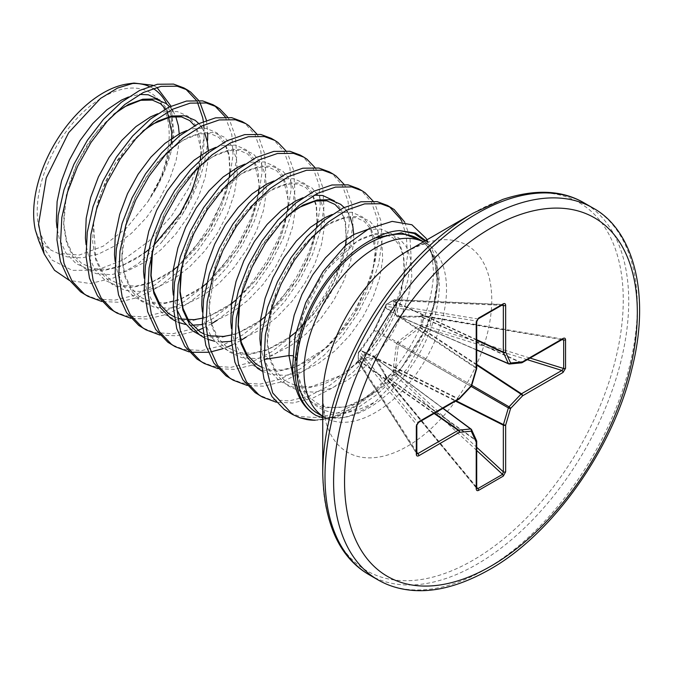 <?xml version="1.0" encoding="UTF-8"?>
<svg xmlns="http://www.w3.org/2000/svg" width="673" height="673" viewBox="0 0 673 673"><rect width="100%" height="100%" fill="white"/><g stroke="black" fill="none" stroke-linecap="round" stroke-linejoin="round"><path stroke-width="0.5" stroke-dasharray="3.37 2.52" d="M478.209 318.859A1.716 0.993 60 0 1 477.813 318.935L386.925 304.036L394.227 299.822A1.716 1.211 -87.4 0 1 394.252 299.805A1.716 1.211 -87.4 0 1 394.773 299.67A1.716 1.211 -87.4 0 1 395.791 300.621L395.278 302.202L398.45 316.016L419.809 316.369L422.047 315.78A1.716 0.614 -80.5 0 1 422.434 315.544A1.716 0.614 -80.5 0 1 422.804 316.293L422.804 324.756A1.716 0.454 -72.7 0 1 422.047 327.002A1.716 0.723 72.6 0 1 421.29 324.857L421.29 316.335L418.598 317.084L397.81 316.958L396.481 316.184L393.133 302.387L393.562 300.326L386.176 304.583L373.641 330.906L358.448 352.618L358.448 361.14L360.021 359.744L373.641 355.739L374.97 356.505L385.478 374.44L386.176 377.158L393.562 372.892L393.133 370.024L396.481 344.096L397.81 341.783L418.598 325.925L421.29 324.857A1.716 0.967 -2.4 0 1 422.804 324.756A1.716 0.454 -72.7 0 1 422.804 324.781L530.072 358.07M562.998 339.116L422.047 315.78A1.716 0.681 -109.6 0 0 421.576 315.62A1.716 0.681 -109.6 0 0 421.29 316.335A1.716 1.01 2.5 0 1 422.804 316.318A1.716 0.614 -80.5 0 1 422.804 316.318L561.972 339.655M359.332 351.769A1.716 1.237 46.1 0 1 359.626 351.07A1.716 1.237 46.1 0 1 360.703 350.852L375.13 329.476L386.075 306.232A1.716 1.371 -80.7 0 1 386.925 304.036A1.716 1.035 -121 0 0 386.504 304.129A1.716 1.035 -121 0 0 386.176 304.583A1.716 1.237 -166.1 0 0 385.722 305.189L385.427 306.383A1.716 1.237 -166.1 0 1 385.881 305.778M502.95 304.575A1.716 0.993 60 0 1 502.554 304.659L394.227 299.822A1.716 0.942 -119 0 0 393.865 299.88A1.716 1.716 0 0 1 394.773 299.67L503.076 304.499L477.813 318.935L476.316 321.029L386.075 306.232A1.716 1.237 -166.1 0 1 385.722 305.189A1.716 1.716 0 0 1 386.504 304.129L393.865 299.88A1.716 0.942 -119 0 0 393.562 300.326A1.716 1.186 16 0 1 395.791 300.621L501.621 305.349M322.737 417.756L343.146 417.605A100.782 58.189 120 0 0 368.03 408.418A100.782 58.189 120 0 0 431.166 327.86A100.782 58.189 120 0 0 426.606 245.452L429.668 249.641L435.911 264.497L438.14 282.879L430.215 325.724L407.729 368.282L376.03 401.184C364.909 409.722 353.948 415.199 343.146 417.605A100.782 58.189 120 0 1 317.648 413.407M472.993 213.232L473.001 213.223A212.5 122.688 120 0 1 623.257 299.981A212.5 122.688 120 0 1 473.001 560.239A212.5 122.688 120 0 1 322.737 473.489M170.984 106.132L173.971 133.262L171.035 151.778A98.359 56.784 120 0 0 172.751 133.077A98.359 56.784 120 0 0 166.845 104.105M153.049 88.449A98.359 56.784 120 0 0 149.179 86.43M131.05 83.561A98.359 56.784 120 0 0 128.013 83.881M152.964 85.269L156.851 87.305M171.035 151.778C167.611 164.961 162.277 177.857 155.034 190.459L148.035 201.454L126.953 227.541L103.221 246.183L79.279 255.042L58.063 253.368L51.367 250.306C44.124 246.091 38.79 239.361 35.366 230.107M155.034 190.459A93.311 53.874 120 0 0 169.184 135.138A93.311 53.874 120 0 0 103.196 97.038A93.311 53.874 120 0 0 37.217 211.33A93.311 53.874 120 0 0 51.367 250.306M387.505 205.467L389.288 206.577M401.924 221.644L406.299 235.34L407.527 255.664L404.061 278.698L396.044 303.06L383.862 327.305L368.165 349.985L349.809 369.746L329.778 385.393L309.185 395.993L289.163 400.881L270.798 399.745L258.726 394.933M404.776 222.199L409.933 237.443L411.169 257.759L407.703 280.792L399.678 305.155L387.497 329.408L371.799 352.088L353.443 371.841L333.413 387.497L312.819 398.096L292.797 402.984L276.309 402.261M183.948 87.944L185.731 89.046M196.247 100.218L197.45 102.33M203.347 121.493L203.751 125.001M203.969 128.013L204.054 136.114L200.949 156.952A113.779 65.693 -60 0 1 199.065 166.702M198.594 100.336L199.881 102.313M206.451 120.316L207.721 133.279M213.021 104.727L214.805 105.838M225.329 117.001L231.823 134.608L233.051 154.925L229.586 177.958L221.56 202.321L209.379 226.574L193.689 249.254L175.325 269.007L155.295 284.662L134.709 295.262L114.679 300.15L96.323 299.005L84.251 294.202M227.676 117.127L229.67 120.316L235.457 136.703L236.686 157.028L233.22 180.061L225.194 204.424L213.013 228.669L197.324 251.349L178.959 271.11L158.937 286.757L138.344 297.357L118.313 302.244L101.833 301.521M242.103 121.519L245.174 123.529L255.117 135.004L260.905 151.391L262.134 171.716L258.668 194.749L250.642 219.112L238.461 243.357L222.763 266.037L204.407 285.798L184.377 301.454L163.783 312.045L143.761 316.941L125.397 315.797L113.333 310.985M256.758 133.919L258.752 137.099L264.539 153.494L265.768 173.811L262.302 196.844L254.276 221.215L242.095 245.46L226.397 268.14L208.041 287.901L188.011 303.548L167.426 314.148L147.395 319.036L130.907 318.312M271.185 138.31L274.248 140.321L284.191 151.795L289.979 168.183L291.207 188.507L287.741 211.541L279.724 235.903L267.543 260.148L251.845 282.828L233.489 302.589L213.459 318.245L192.865 328.836L172.843 333.724L154.479 332.588L142.407 327.776M285.84 150.71L287.834 153.89L293.613 170.286L294.841 190.602L291.384 213.635L283.358 237.998L271.177 262.251L255.479 284.931L237.123 304.684L217.11 320.331M300.267 155.101L303.33 157.112L313.273 168.578L319.061 184.974L320.289 205.299L316.823 228.324L308.798 252.695L296.616 276.94L280.927 299.62L262.563 319.381L242.541 335.028L221.947 345.628L201.917 350.515L183.561 349.38L171.489 344.568M314.914 167.493L316.907 170.681L322.695 187.069L323.923 207.393L320.457 230.427L312.432 254.789L300.259 279.034L284.561 301.714L266.197 321.475L246.192 337.114M329.349 171.884L332.412 173.895L342.355 185.369L348.143 201.765L349.371 222.082L345.905 245.115L337.88 269.478L325.698 293.731L310.009 316.411L291.645 336.164L271.623 351.819L251.029 362.419L230.999 367.307L212.643 366.162L200.571 361.359M343.996 184.284L345.989 187.473L351.777 203.86L353.005 224.185L349.539 247.21L341.514 271.581L329.333 295.826L313.643 318.506L295.279 338.267L275.257 353.914L254.663 364.514L234.633 369.401L218.153 368.678M358.423 188.676L361.494 190.686L371.437 202.161L377.225 218.548L378.453 238.873L374.987 261.906L366.962 286.269L354.78 310.514L339.083 333.194L320.727 352.955L300.696 368.611L280.111 379.202L260.081 384.098L241.716 382.954L229.653 378.142M373.078 201.076L375.071 204.256L380.859 220.651L382.087 240.968L378.621 264.001L370.596 288.372L358.415 312.617L342.717 335.297L324.361 355.058L304.331 370.705L283.745 381.305L263.715 386.193L247.235 385.469M207.604 140.236C206.131 164.54 197.492 189.66 181.676 215.596A114.233 65.954 120 0 0 204.07 138.201A114.233 65.954 120 0 0 204.054 136.114M211.667 323.663L202.674 328.331M197.786 330.435L176.477 335.827L159.989 335.104M240.749 340.454L231.756 345.123M226.86 347.226L223.108 348.631M210.893 351.87L208.226 352.299M191.267 352.282L189.071 351.895M314.527 420.23L335.617 417.344L356.942 408.376L377.915 393.856L397.297 374.718L426.758 327.844L435.061 303.153L438.342 279.875L436.811 261.747L431.25 247.05L426.96 239.807M314.476 420.23A113.947 65.794 120 0 0 390.735 374.011C417.529 341.177 431.822 307.477 433.614 272.918L431.931 253.738L426.059 238.301M292.536 367.778L296.448 358.776L292.503 355.672M422.291 241.085L426.606 245.452A100.782 58.189 120 0 0 418.421 238.856M390.735 374.011L372.455 392.166L358.86 402.185L338.267 412.785L318.245 417.672L299.88 416.537L287.808 411.725M38.681 240.513L52.225 260.199L72.255 270.361L96.668 270.167L122.991 260.064L148.716 241.245L171.522 216.008L189.349 187.01L200.949 156.952M187.094 201.328A113.779 65.693 -60 0 1 161.04 242.928L138.074 263.85L113.787 277.84L90.224 283.56L69.327 280.397M161.04 242.928L181.676 215.596M527.279 359.685L422.047 327.002L419.809 327.692L399.106 343.314L398.45 344.45L395.278 370.192L395.791 372.472A1.716 0.454 -47.3 0 1 394.227 374.255L386.925 378.47A1.716 0.614 -39.5 0 1 386.066 378.537A1.716 0.614 -39.5 0 1 386.075 378.083L385.469 375.854L374.482 357.531L360.93 361.687L359.819 362.932A1.716 1.211 -32.6 0 1 358.482 362.52A1.716 1.211 -32.6 0 1 358.347 361.973L358.347 353.535A1.716 1.371 -39.3 0 1 359.819 351.701L360.703 350.852L458.195 399.106L417.756 422.459L416.696 424.806L416.823 453.896L358.482 362.52A1.716 1.716 0 0 1 358.213 361.628A1.716 0.942 -1 0 0 358.347 361.973L416.696 453.366M385.881 375.559A1.716 0.681 -10.4 0 0 385.41 376.165A1.716 0.681 -10.4 0 0 385.78 376.493L476.316 440.773L476.316 487.479L476.762 488.48M375.13 357.91L471.268 429.349L476.223 440.293L385.469 375.854A1.716 1.018 -30.9 0 1 385.217 375.618L374.836 357.599A1.716 1.161 -28 0 0 375.13 357.91M459.179 398.896A1.716 0.538 43.4 0 1 458.658 398.736A1.716 1.085 -63.7 0 1 458.195 399.106A1.716 0.993 -120 0 0 458.944 399.139M471.689 385.52A1.716 0.538 16.6 0 0 471.268 384.981A1.716 1.119 -60 0 1 470.612 386.109L458.658 398.736L360.93 350.364A1.716 0.774 32.5 0 0 360.055 350.524L373.692 330.636A1.716 0.665 38 0 1 374.482 330.603L470.612 386.109A1.716 0.538 43.4 0 0 471.293 386.209M562.653 339.259A1.716 0.993 60 0 1 561.905 339.234L521.457 362.579A1.716 1.052 -65.4 0 1 520.995 362.747L509.04 363.925L399.106 316.394A1.716 1.161 -92 0 0 398.685 316.293L398.685 316.293A1.716 1.161 -92 0 0 397.81 316.958M373.641 330.906A1.716 0.665 38 0 1 373.692 330.636L374.76 328.786A1.716 0.665 -158 0 1 374.97 328.601M476.619 368.686A1.716 0.538 16.6 0 0 476.223 368.308L471.268 384.981L375.13 329.476A1.716 0.665 -158 0 1 374.76 328.786L385.166 307.023A1.716 0.774 -152.5 0 1 385.478 306.804M360.021 350.902A1.716 0.774 32.5 0 1 360.055 350.524L358.743 351.92A1.716 1.237 46.1 0 1 359.819 351.701L417.756 422.459A1.716 0.993 -120 0 0 418.505 422.484M385.469 307.864A1.716 0.774 -152.5 0 1 385.166 307.023L385.427 306.383A1.716 1.237 -166.1 0 0 385.78 307.426L476.316 367.727A1.716 1.085 -56.3 0 1 476.223 368.308L385.469 307.864M416.823 452.214L359.819 362.932A1.716 1.186 -136 0 1 358.448 361.14A1.716 0.942 -1 0 0 358.213 361.628L358.213 353.123A1.716 1.035 1 0 1 358.448 352.618A1.716 1.237 46.1 0 1 358.743 351.92A1.716 1.716 0 0 0 358.213 353.123A1.716 1.035 1 0 0 358.347 353.535L416.696 424.806M359.332 360.232A1.716 1.186 -136 0 0 360.703 362.015L434.135 413.458M476.711 339.714L395.446 301.849A1.716 1.186 16 0 0 393.209 301.546M360.021 359.744A1.716 1.472 -110 0 0 360.93 361.687L434.514 413.239M476.711 340.151L395.278 302.202A1.716 1.472 -10 0 0 393.133 302.387M373.641 355.739A1.716 1.396 -102.1 0 0 374.482 357.531L442.918 408.393M476.711 349.859L398.45 316.016A1.716 1.396 -17.9 0 0 396.481 316.184M374.97 356.505A1.716 1.161 -28 0 0 374.836 357.599L443.086 408.292M385.478 374.44A1.716 1.018 -30.9 0 0 385.217 375.618L385.705 377.763A1.716 0.681 -10.4 0 0 386.075 378.083L476.316 487.479A1.716 0.993 180 0 1 476.711 488.11M521.525 362.831A1.716 1.296 84.3 0 1 520.995 362.747L419.809 316.369A1.716 1.018 -89.1 0 0 419.481 316.268L419.481 316.268A1.716 1.018 -89.1 0 0 418.598 317.084M521.945 362.688A1.716 0.993 60 0 1 521.457 362.579L420.516 316.318A1.716 0.681 -109.6 0 0 420.053 316.159A1.716 0.681 -109.6 0 0 419.767 316.874M476.711 487.319L386.925 378.47A1.716 1.01 -122.5 0 1 386.176 377.158A1.716 0.681 -10.4 0 0 385.705 377.763A1.716 1.716 0 0 0 386.066 378.537L476.745 488.463M476.711 450.489L394.227 374.255A1.716 0.967 -117.6 0 1 393.562 372.892A1.716 0.723 167.4 0 1 395.791 372.472L476.711 447.267M393.209 371.328A1.716 0.723 167.4 0 1 395.446 370.907L455.512 401.116M476.711 364.396L420.516 327.482A1.716 0.723 72.6 0 1 419.767 325.337M393.133 370.024L395.278 370.192L456.101 400.78M476.711 365.077L419.809 327.692L418.598 325.925M396.481 344.096A1.716 0.429 -169.4 0 1 398.45 344.45L471.108 386.395M471.765 385.267L399.106 343.314A1.716 0.429 49.4 0 1 397.81 341.783M476.711 321.66A1.716 0.993 0 0 0 476.316 321.029L476.316 367.727A1.716 0.993 0 0 1 476.711 368.358M322.737 416.242A100.782 58.189 120 0 0 324.874 417.588A100.782 58.189 120 0 0 375.265 412.591A100.782 58.189 120 0 0 441.101 323.78A100.782 58.189 120 0 0 425.656 243.029A100.782 58.189 120 0 0 423.426 241.851M322.737 416.351L326.741 419.069C325.53 420.263 324.193 413.096 322.737 397.566A119.516 69.008 120 0 0 407.249 446.359A119.516 69.008 120 0 0 491.761 299.981A119.516 69.008 120 0 0 407.249 251.189C430.165 239.899 427.792 245.107 427.868 243.904L423.519 241.792M369.485 574.961A214.763 123.992 120 0 0 476.863 564.319A214.763 123.992 120 0 0 617.166 375.071A214.763 123.992 120 0 0 584.248 202.968M378.083 579.924A214.763 123.992 120 0 0 485.469 569.291A214.763 123.992 120 0 0 625.764 380.035A214.763 123.992 120 0 0 592.846 207.94M262.117 371.151L270.655 374.373L285.655 375.416L302 371.605L318.792 363.201L335.137 350.726L350.137 334.944L362.991 316.806L373.019 297.416L379.698 277.924L382.701 259.5L381.928 243.264L377.494 230.191L369.704 221.081L359.088 216.496L346.317 216.748L332.218 221.846L317.656 231.546L303.548 245.317L290.786 262.386L280.17 281.819L272.38 302.505L267.938 323.284L267.164 342.994L270.176 360.526L276.855 374.886L286.883 385.293L299.737 391.164L314.737 392.208L331.074 388.397L347.874 379.993L364.219 367.517L379.219 351.735L392.073 333.598L402.092 314.198L408.772 294.707L411.783 276.292L411.01 260.056L406.568 246.983L398.778 237.872L388.161 233.287L375.399 233.539L361.292 238.637L346.738 248.337L332.63 262.1L319.868 279.177L309.252 298.602L301.462 319.288L297.02 340.075L296.246 359.786C295.523 398.357 325.597 431.477 376.03 401.184M294.522 383.366L305.702 399.19L323.141 407.905L346.275 406.896L373.465 393.915L401.579 367.66L425.42 328.895L433.395 306.072L437.063 282.391L434.851 259.736L424.873 241.01M372.455 392.166A114.233 65.954 -60 0 1 295.422 415.981M239.605 301.512L243.298 285.714L251.088 265.027L261.704 245.603L274.466 228.526L288.717 214.645M344.164 207.486L346.427 210.262M347.478 211.827L350.196 217.143M353.72 234.599L353.619 242.717L350.616 261.132L343.937 280.624L333.909 300.023L321.055 318.152L306.055 333.934L289.71 346.41L272.918 354.822L256.573 358.633L241.573 357.59L228.719 351.71L218.691 341.312L212.012 326.943L209.009 309.42L209.783 289.71L214.224 268.922L222.006 248.236L232.622 228.812L245.393 211.734L259.492 197.971L274.054 188.272L288.162 183.165L300.924 182.921L311.54 187.506L319.33 196.617L323.772 209.69L324.546 225.926L321.534 244.341L314.855 263.833L304.827 283.232L291.981 301.369L276.973 317.151L260.636 329.627L243.836 338.031L231.478 341.337M221.131 342.002L214.594 341.261M207.503 339.2L203.961 337.568M181.449 267.93L185.142 252.139L192.932 231.445L203.549 212.02L216.311 194.943L230.418 181.18L244.972 171.48L259.08 166.382L271.842 166.13L282.458 170.715L290.248 179.826L294.69 192.899L295.464 209.135L292.452 227.55L285.773 247.041L275.753 266.441L262.899 284.578L247.9 300.36L231.554 312.836L214.754 321.24L202.396 324.554M192.049 325.219L185.512 324.47M178.421 322.409L174.879 320.785M152.367 251.138L156.06 235.348L163.85 214.662L174.467 195.229L187.229 178.16L201.336 164.389L215.898 154.689L229.998 149.591L242.768 149.339L253.385 153.924L261.166 163.034L265.608 176.107L266.382 192.343L263.379 210.767L256.699 230.259L246.671 249.649L233.817 267.787L218.818 283.569L202.472 296.044L185.681 304.457L169.335 308.268L154.336 307.216L141.481 301.344L131.454 290.938L124.774 276.578L121.771 259.046L122.536 239.344L126.978 218.557L134.768 197.87L145.385 178.446L158.147 161.369L172.254 147.597L186.816 137.906L200.924 132.8L213.686 132.556L224.302 137.141L232.092 146.251L236.534 159.324L237.3 175.56L234.297 193.975L227.617 213.467L217.589 232.866L204.735 250.995L189.736 266.777L173.39 279.261L156.599 287.665L140.253 291.476L125.254 290.433L112.399 284.553L102.372 274.155L95.692 259.786L92.689 242.263L93.463 222.553L97.896 201.765L105.686 181.079L116.303 161.655L129.073 144.577L143.315 130.697M198.771 123.538L201.025 126.314M202.085 127.887L204.794 133.195M208.327 150.651L208.226 158.769L205.215 177.184L198.535 196.676L188.507 216.075L175.653 234.212L160.654 249.994L144.316 262.47L127.517 270.874L111.171 274.685L96.172 273.642L83.317 267.761L73.298 257.364L66.619 242.995L63.607 225.472L64.381 205.761L68.823 184.982L76.613 164.288L87.229 144.863L99.991 127.786L114.233 113.905M169.689 106.746L171.952 109.522M173.003 111.095L175.712 116.404M179.245 133.86L179.144 141.978L176.133 160.393L169.453 179.884L159.434 199.284L146.579 217.421L131.572 233.203L115.234 245.679L98.435 254.083L82.098 257.894L67.09 256.85L58.063 253.368M367.466 229.476L380.893 229.089L391.509 233.674L399.299 242.785L403.741 255.858L404.515 272.094L401.503 290.509L394.824 310.001L384.805 329.4L371.95 347.537L356.942 363.319L340.605 375.795L323.806 384.199L307.468 388.01L292.461 386.967L279.606 381.095L269.587 370.688L262.907 356.328L260.544 345.409M332.067 214.519L339.049 212.55L351.811 212.298L362.436 216.883L370.217 226.002L374.659 239.066L375.433 255.303L372.421 273.726L365.75 293.218L355.723 312.609L342.868 330.746L327.869 346.528L311.523 359.003L294.724 367.416L278.386 371.227L263.387 370.175L250.533 364.303L240.505 353.897L233.825 339.537L231.462 328.617M302.985 197.727L314.182 195.153M334.397 200.916L341.144 209.21L345.586 222.283L346.351 238.52L343.348 256.935L336.668 276.426L326.641 295.826L313.786 313.954L298.787 329.745L282.441 342.221L265.65 350.625L249.304 354.435L234.305 353.392L221.451 347.512L211.423 337.114L204.743 322.746L202.388 311.835M273.903 180.944L280.893 178.968L293.655 178.724L304.272 183.308L312.062 192.419L316.503 205.492L317.269 221.728L314.266 240.143L307.586 259.635L297.559 279.034L284.704 297.172L269.705 312.953L253.368 325.429L236.568 333.833L220.222 337.644L205.223 336.601L199.099 334.531M176.94 309.731L173.306 295.043M244.829 164.153L251.811 162.185L264.573 161.932L275.19 166.517L282.98 175.628L287.421 188.701L288.195 204.937L285.184 223.352L278.504 242.852L268.485 262.243L255.631 280.38L240.623 296.162L224.286 308.638L207.486 317.042L191.149 320.853L176.141 319.81L163.287 313.938L153.267 303.531L146.588 289.171L144.224 278.252M215.747 147.362L222.729 145.393L235.491 145.149L246.108 149.726L253.898 158.845L258.339 171.909L259.113 188.146L256.102 206.569L249.422 226.061L239.403 245.452L226.549 263.589L211.549 279.371L195.204 291.846L178.404 300.259L162.067 304.07L147.067 303.018L134.213 297.146L124.185 286.74L117.506 272.38L115.142 261.461M186.665 130.57L193.647 128.602L206.418 128.358L217.034 132.943L224.824 142.053L229.257 155.127L230.031 171.363L227.028 189.778L220.349 209.269L210.321 228.669L197.467 246.798L182.467 262.588L166.122 275.064L149.33 283.468L132.985 287.278L117.985 286.235L105.131 280.355L95.103 269.957L88.424 255.589L86.068 244.678M157.583 113.787L164.574 111.811L177.336 111.567L187.952 116.151L195.742 125.262L200.184 138.335L200.949 154.571L197.946 172.986L191.267 192.478L181.239 211.877L168.385 230.015L153.385 245.796L137.04 258.272L120.248 266.676L103.903 270.487L88.903 269.444L76.049 263.572L66.021 253.166L59.35 238.797L56.986 227.886M128.509 96.996L139.698 94.422M159.913 100.184L166.66 108.471L171.102 121.544L171.876 137.78L168.864 156.203L162.185 175.695L150.02 198.51M476.223 440.293A1.716 1.052 -54.6 0 1 476.316 440.773A1.716 0.993 180 0 1 476.652 441.143M562.973 339.116L422.434 315.544A1.716 1.716 0 0 0 421.576 315.62L419.481 316.268L398.635 316.293L476.711 350.044M429.668 249.641C432.899 254.562 435.103 261.065 436.289 269.141C438.493 285.419 435.296 304.305 426.716 325.791C415.813 351.356 400.368 372.304 380.388 388.632L358.44 402.185C346.057 407.981 330.847 409.815 319.439 404.439C304.533 396.304 296.869 381.111 296.448 358.86M148.035 201.463L163.749 171.8L171.27 142.979M167.375 112.012L165.508 108.908M113.535 114.603L93.362 136.047L76.764 164.01L66.333 194.96L63.784 224.084L66.745 241.355L72.617 253.99L81.635 263.404L93.555 268.645L107.108 269.293L122.755 265.313L144.19 253.208M148.531 249.843L153.991 245.149M199.334 166.424L200.352 159.77M200.764 155.185L200.916 149.852L196.095 128.131L194.59 125.7M142.617 131.386L115.108 163.589L100.933 192.722L93.539 222.78L95.802 258.062L101.985 271.211L110.675 280.161L122.587 285.428L136.114 286.084L151.719 282.147L173.272 269.999M177.613 266.634L209.017 230.73L226.994 189.643L229.434 176.562M229.846 171.977L228.896 155.471L224.925 144.476L218.708 137.292L210.506 133.675L198.981 133.868L183.241 140.11L166.357 152.889L150.121 171.539L136.451 194.388L126.81 219.305L121.948 257.709L124.917 274.963L130.789 287.59L139.807 296.986L151.736 302.227L165.297 302.867L180.944 298.879L202.354 286.791M206.695 283.426L236.963 249.288L251.509 220.828L258.508 193.344M258.92 188.768L259.071 183.191L254.209 161.629L247.79 154.092L239.596 150.466L228.071 150.651L212.348 156.876L195.708 169.419L179.666 187.683L166.063 210.094L156.329 234.608L152.645 250.062M174.214 316.832L177.748 318.186M202.22 318.211L210.708 315.401L231.428 303.582M235.777 300.208L254.411 281.785L270.1 259.475L281.836 234.221L287.59 210.136M288.002 205.551L288.153 199.915L283.283 178.404L276.855 170.866L268.662 167.249L257.128 167.451L241.371 173.701L211.061 201.404L187.91 243.811L181.727 266.853M203.296 333.615L206.83 334.977M231.302 334.994L239.125 332.454L260.51 320.365M264.851 317L297.113 279.716L310.287 252.779L316.672 226.927M317.084 222.342L316.167 205.98L312.205 194.909L305.988 187.691L297.803 184.057L286.319 184.217L269.621 190.981L238.478 220.382L215.579 264.708L209.177 307.855L212.113 325.202L218.304 338.359L226.986 347.318L238.898 352.576L252.425 353.241L268.014 349.312L289.592 337.156M295.876 332.184L315.822 311.372L332.841 284.595L343.314 256.8L345.518 245.536M346.166 239.134L345.215 222.628L341.245 211.633L339.991 209.648M288.019 215.335L261.393 246.133L243.146 286.429L239.882 300.427M261.452 367.197L268.047 369.384L281.608 370.024L297.256 366.045L326.868 347.318L353.207 316.562L372.287 274.02L375.391 250.482L370.554 228.828L364.135 221.266L355.95 217.631L344.458 217.8L327.734 224.58L311.414 237.157L295.741 255.176L272.843 301.125L267.391 342.33L270.184 358.482L276.342 371.765L285.016 380.8L296.877 386.117L311.044 386.773L340.917 375.399L359.878 360.509L377.065 340.9L390.887 318.388L400.174 295.153L404.229 273.995L403.455 256.59L399.308 245.039L393.074 237.948L385.149 234.448L373.742 234.541L357.22 241.136L326.136 270.193L303.094 314.249L296.448 358.776"/><path stroke-width="1.01" d="M423.519 241.792L418.421 238.856A100.782 58.189 120 0 0 368.03 243.845A100.782 58.189 120 0 0 302.194 332.655A100.782 58.189 120 0 0 317.648 413.407L322.737 416.351M322.737 473.489L322.737 397.566A119.516 69.008 120 0 1 407.249 251.189L472.993 213.232A212.5 122.688 120 0 0 472.993 213.223A212.5 122.688 120 0 0 322.737 473.489C324.125 524.074 339.714 557.9 369.485 574.961L378.083 579.924C387.135 585.165 397.205 588.505 408.301 589.935C432.63 593.123 459.634 586.368 489.33 569.669C552.348 534.513 613.221 448.992 632.031 368.333C651.329 292.099 632.183 228.963 592.846 207.94A214.763 123.992 120 0 0 485.469 218.574A214.763 123.992 120 0 0 345.165 407.83A214.763 123.992 120 0 0 378.083 579.924M166.845 104.105A98.359 56.784 120 0 0 153.049 88.449M149.179 86.43A98.359 56.784 120 0 0 131.05 83.561M133.994 83.065L128.013 83.881A98.359 56.784 120 0 0 33.65 213.383A98.359 56.784 120 0 0 35.366 230.107L38.681 240.513L44.191 253.973L38.588 224.016L46.227 177.941L68.629 132.724L100.462 98.46L117.531 88.07L133.994 83.065L152.964 85.269M156.851 87.305L170.984 106.132M292.503 355.672L288.978 355.588L264.153 359.432L272.716 392.965L292.503 414.433L284.183 409.394L272.001 396.624L263.984 378.941L260.518 357.329L261.747 333.009L267.534 307.351L277.478 281.81L290.929 257.843L307.056 236.787L324.849 219.844L343.196 207.957L360.989 201.774L377.116 201.622L387.505 205.467L394.21 209.572L404.776 222.199M389.288 206.577L400.519 218.952L401.924 221.644M264.153 359.432L265.381 335.104L271.169 309.445L281.112 283.913L294.564 259.938L310.69 238.89L328.483 221.947L346.839 210.052L364.623 203.877L380.75 203.726L391.139 207.562M101.833 301.521L87.885 296.297L80.625 291.863L68.444 279.102L60.419 261.418L56.953 239.807L58.181 215.486L63.969 189.828L73.912 164.288L87.372 140.312L103.499 119.264L121.283 102.321L139.639 90.434L157.432 84.251L173.55 84.1L183.948 87.944L187.582 90.039L190.644 92.05L198.594 100.336M185.731 89.046L196.247 100.218M197.45 102.33L202.741 117.817L203.347 121.493M203.751 125.001L203.969 128.013M87.885 296.297L84.26 293.966L72.078 281.205L64.053 263.513L60.587 241.901L61.815 217.581L67.603 191.923L77.546 166.382L91.006 142.415L107.133 121.367L124.917 104.416L143.273 92.529L161.066 86.354L177.192 86.203L187.582 90.039M199.881 102.313L206.451 120.316M207.721 133.279L207.604 140.236M130.907 318.312L116.967 313.088L109.707 308.655L97.526 295.893L89.501 278.21L86.035 256.598L87.263 232.269L93.051 206.611L102.994 181.079L116.454 157.103L132.573 136.055L150.365 119.113L168.721 107.226L186.514 101.043L202.632 100.891L213.021 104.727L216.664 106.83L219.726 108.841L227.676 117.127M214.805 105.838L225.329 117.001M116.967 313.088L113.342 310.758L101.16 297.988L93.135 280.305L89.669 258.693L90.897 234.372L96.685 208.714L106.628 183.174L120.088 159.207L136.215 138.15L153.999 121.207L172.355 109.32L190.148 103.137L206.266 102.986L216.664 106.83M159.989 335.104L146.041 329.879L138.781 325.446L126.608 312.684L118.583 294.993L115.117 273.381L116.345 249.06L122.133 223.402L132.076 197.862L145.528 173.895L161.655 152.847L179.447 135.904L197.803 124.009L215.587 117.834L231.714 117.682L242.103 121.519L245.738 123.613L248.808 125.624L256.758 133.919M146.041 329.879L142.424 327.541L130.242 314.779L122.217 297.096L118.751 275.484L119.979 251.164L125.767 225.505L135.71 199.965L149.17 175.989L165.289 154.941L183.081 137.999L201.437 126.112L219.221 119.929L235.348 119.777L245.738 123.613M189.071 351.895L175.123 346.662L167.863 342.237L155.682 329.467L147.665 311.784L144.199 290.172L145.427 265.852L151.215 240.194L161.158 214.653L174.61 190.686L190.737 169.63L208.529 152.687L226.877 140.8L244.669 134.617L260.796 134.465L271.185 138.31L274.82 140.405L277.89 142.415L285.84 150.71M175.123 346.662L171.497 344.332L159.316 331.57L151.299 313.887L147.833 292.275L149.061 267.947L154.849 242.288L164.792 216.756L178.244 192.781L194.371 171.733L212.163 154.79L230.511 142.903L248.303 136.72L264.43 136.569L274.82 140.405M218.153 368.678L204.205 363.454L196.945 359.02L184.764 346.259L176.738 328.575L173.272 306.964L174.5 282.643L180.288 256.985L190.232 231.445L203.692 207.469L219.819 186.421L237.603 169.478L255.959 157.591L273.751 151.408L289.87 151.257L300.267 155.101L303.902 157.196L306.964 159.207L314.914 167.493M204.205 363.454L200.579 361.123L188.398 348.353L180.372 330.67L176.906 309.058L178.135 284.738L183.922 259.08L193.866 233.539L207.326 209.572L223.453 188.516L241.237 171.573L259.593 159.686L277.385 153.511L293.512 153.36L303.902 157.196M247.235 385.469L233.287 380.245L226.027 375.812L213.846 363.05L205.82 345.367L202.354 323.755L203.583 299.426L209.37 273.768L219.314 248.236L232.774 224.26L248.892 203.212L266.685 186.27L285.041 174.383L302.833 168.2L318.952 168.048L329.349 171.884L332.984 173.987L336.046 175.998L343.996 184.284M233.287 380.245L229.661 377.915L217.48 365.145L209.454 347.461L205.988 325.85L207.217 301.529L213.005 275.871L222.948 250.331L236.408 226.364L252.535 205.307L270.319 188.364L288.675 176.477L306.467 170.294L322.586 170.143L332.984 173.987M276.309 402.261L262.361 397.036L255.109 392.603L242.928 379.841L234.902 362.15L231.436 340.538L232.665 316.217L238.452 290.559L248.396 265.019L261.856 241.052L277.974 220.004L295.767 203.053L314.123 191.166L331.907 184.991L348.034 184.839L358.423 188.676L362.057 190.77L365.128 192.781L373.078 201.076M262.361 397.036L258.743 394.698L246.562 381.936L238.536 364.253L235.07 342.641L236.299 318.312L242.087 292.662L252.03 267.122L265.49 243.146L281.608 222.098L299.401 205.156L317.757 193.269L335.541 187.086L351.668 186.934L362.057 190.77M217.11 320.331L211.667 323.663M202.674 328.331L197.786 330.435M246.192 337.114L240.749 340.454M231.756 345.123L226.86 347.226M223.108 348.631L210.893 351.87M208.226 352.299L191.267 352.282M427.868 242.23L415.493 233.085L399.459 230.603C391.787 231.058 383.77 233.497 375.391 237.931A103.348 59.67 120 0 0 294.959 368.324A103.348 59.67 120 0 0 316.142 415.502C301.546 406.854 293.68 390.946 292.536 367.778L295.043 336.004L305.693 302.724L323.116 271.497L345.072 245.948L368.981 228.669L392.14 221.383L411.901 224.765L426.059 238.301L426.96 239.807M306.467 419.489A113.947 65.794 120 0 0 314.224 420.23L299.822 417.798L306.467 419.489L315.174 420.238M316.142 415.502L322.737 417.756M375.391 237.931L401.377 232.833L422.291 241.085M292.503 414.433L299.822 417.798M69.327 280.397L54.505 270.277L44.199 253.965M476.215 488.808A1.716 0.993 180 0 0 476.711 488.11L477.813 488.657L502.554 474.372L503.337 471.874A1.716 0.993 -0 0 0 505.65 471.815L503.303 476.097L478.562 490.381C477.14 491.029 476.358 490.499 476.215 488.808L476.215 442.111L471.26 431.166L459.306 432.344L418.858 455.697C417.319 456.42 416.478 456 416.326 454.443L416.326 425.883L418.858 421.702L459.306 398.349A1.716 0.538 43.4 0 1 459.331 398.828A1.716 0.538 43.4 0 1 459.179 398.896M418.858 421.702A1.716 0.993 -120 0 1 418.505 422.484L458.944 399.139A1.716 0.993 -120 0 0 459.306 398.349L471.26 385.73L476.215 369.065L476.215 322.359L478.562 318.077A1.716 0.993 60 0 1 478.209 318.859L503.076 304.507M478.562 318.077L503.303 303.792C504.725 303.153 505.507 303.674 505.65 305.365A1.716 0.993 180 0 1 503.337 305.424L502.554 304.659M563.007 338.477C564.546 337.753 565.387 338.174 565.547 339.73A1.716 0.993 180 0 1 563.68 339.941L562.653 339.259A1.716 0.993 60 0 0 563.007 338.477L522.568 361.83A1.716 1.296 84.3 0 1 521.525 362.831A1.716 1.716 0 0 0 522.214 362.612A1.716 0.993 60 0 1 521.945 362.688M565.547 339.73L565.547 368.291L563.007 372.472A1.716 0.993 -120 0 0 561.905 370.444L563.68 368.51L563.68 339.941L561.972 339.655M416.326 454.443A1.716 0.993 180 0 0 416.823 453.745L416.823 453.745A1.716 0.993 180 0 0 416.696 453.366L417.756 453.661L458.195 430.316A1.716 0.917 -55 0 1 458.658 430.156L470.612 428.97A1.716 0.984 -53.4 0 1 471.066 429.088A1.716 0.984 -53.4 0 1 471.268 429.349A1.716 1.296 155.7 0 1 471.613 429.761A1.716 1.296 155.7 0 1 471.26 431.166A1.716 1.296 84.3 0 0 470.612 428.97L442.918 408.393M505.65 305.365L505.65 352.063L510.605 363.016A1.716 1.296 84.3 0 1 509.562 364.017A1.716 1.296 84.3 0 1 509.04 363.925A1.716 0.984 -66.6 0 1 508.712 363.883A1.716 0.984 -66.6 0 1 508.384 363.555L503.429 352.602L476.711 340.151M456.101 400.78L503.429 424.587L508.384 407.922A1.716 0.85 -60 0 1 509.04 406.786L520.995 394.159A1.716 0.883 -56.7 0 1 521.457 393.789L561.905 370.444L527.279 359.685M471.689 385.52A1.716 0.538 16.6 0 1 471.26 385.73A1.716 0.538 43.4 0 1 471.293 386.209A1.716 1.716 0 0 0 471.689 385.52L476.644 368.846A1.716 0.538 16.6 0 0 476.619 368.686M416.696 424.806A1.716 0.993 180 0 1 416.823 425.185L416.823 425.185A1.716 0.993 180 0 1 416.326 425.883M476.711 368.358A1.716 0.993 0 0 1 476.215 369.065A1.716 0.538 16.6 0 0 476.644 368.846A1.716 1.716 0 0 0 476.711 368.358L476.711 321.66L478.209 318.859M416.823 452.214L417.756 453.661A1.716 0.993 60 0 1 418.858 455.697M476.215 322.359A1.716 0.993 0 0 0 476.711 321.66M434.514 413.239L458.658 430.156A1.716 1.296 84.3 0 1 459.306 432.344A1.716 0.993 60 0 0 458.195 430.316L434.135 413.458M503.303 303.792A1.716 0.993 60 0 1 502.95 304.575M476.223 440.293A1.716 1.296 155.7 0 1 476.56 440.706A1.716 1.296 155.7 0 1 476.215 442.111A1.716 0.993 180 0 0 476.711 441.412A1.716 1.716 0 0 0 476.56 440.706L471.613 429.761A1.716 1.716 0 0 0 471.066 429.088L443.086 408.292M476.711 339.714L503.337 352.122A1.716 0.993 180 0 0 505.65 352.063A1.716 1.296 155.7 0 1 503.429 352.602A1.716 0.917 -65 0 1 503.337 352.122L503.337 305.424L501.621 305.349M562.653 339.259L522.214 362.612A1.716 0.993 60 0 0 522.568 361.83L510.605 363.016A1.716 1.296 155.7 0 1 508.384 363.555L476.711 349.859M476.711 487.319L477.813 488.657A1.716 0.993 60 0 1 478.562 490.381M476.711 450.489L502.554 474.372A1.716 0.993 60 0 1 503.303 476.097M476.711 447.267L503.337 471.874L503.337 425.176A1.716 0.883 -63.3 0 1 503.429 424.587A1.716 0.538 16.6 0 0 505.65 425.117L505.65 471.815M565.547 368.291A1.716 0.993 180 0 1 563.68 368.51L530.072 358.07M471.108 386.395L508.384 407.922A1.716 0.538 16.6 0 0 510.605 408.444L505.65 425.117A1.716 0.993 0 0 1 503.337 425.176L455.512 401.116M471.765 385.267L509.04 406.786A1.716 0.538 43.4 0 1 510.605 408.444L522.568 395.825A1.716 0.993 -120 0 0 521.457 393.789L476.711 364.396M476.711 365.077L520.995 394.159A1.716 0.538 43.4 0 1 522.568 395.825L563.007 372.472M423.426 241.851A100.782 58.189 120 0 0 375.265 248.017A100.782 58.189 120 0 0 310.034 334.834A100.782 58.189 120 0 0 322.737 416.242M407.476 251.054L472.993 213.223L502.655 199.46C534.942 188.835 562.14 190.005 584.248 202.968A214.763 123.992 120 0 0 476.863 213.61A214.763 123.992 120 0 0 336.559 402.866A214.763 123.992 120 0 0 369.485 574.961M490.937 228.046A207.032 119.533 120 0 0 344.542 481.607A207.032 119.533 120 0 0 490.937 566.128A207.032 119.533 120 0 0 637.331 312.566A207.032 119.533 120 0 0 490.937 228.046M367.466 229.476L354.023 234.44L339.461 244.139L325.362 257.902L312.592 274.979L301.975 294.404L294.194 315.099L289.752 335.877L288.978 355.588L294.522 383.366M424.873 241.01L414.248 233.514L399.459 230.603M199.065 166.702A113.779 65.693 -60 0 1 187.094 201.328M262.117 371.151L257.801 368.501L247.773 358.095L241.094 343.735L238.091 326.203L238.856 306.501L239.605 301.512M288.717 214.645L303.136 205.063L317.244 199.957L330.006 199.713L340.622 204.298L344.164 207.486M346.427 210.262L347.478 211.827M350.196 217.143L352.854 226.481L353.72 234.599M231.478 341.337L221.131 342.002M214.594 341.261L207.503 339.2M203.961 337.568L199.637 334.918L189.618 324.521L182.938 310.152L179.927 292.629L180.701 272.918L181.449 267.93M202.396 324.554L192.049 325.219M185.512 324.47L178.421 322.409M174.879 320.785L170.563 318.136L160.536 307.729L153.856 293.369L150.845 275.837L151.618 256.127L152.367 251.138M143.315 130.697L157.734 121.115L171.842 116.008L184.604 115.764L195.22 120.349L198.771 123.538M201.025 126.314L202.085 127.887M204.794 133.195L207.452 142.533L208.327 150.651M114.233 113.905L128.652 104.323L142.76 99.225L155.522 98.973L166.138 103.558L169.689 106.746M171.952 109.522L173.003 111.095M175.712 116.404L178.37 125.742L179.245 133.86M260.544 345.409L259.896 338.797L260.67 319.086L265.112 298.307L272.901 277.621L283.518 258.188L296.28 241.119L310.388 227.348L324.941 217.648L332.067 214.519M231.462 328.617L230.814 322.005L231.588 302.303L236.03 281.516L243.819 260.83L254.436 241.405L267.198 224.328L281.306 210.556L295.868 200.865L302.985 197.727M314.182 195.153L322.737 195.515L334.397 200.916M202.388 311.835L201.74 305.222L202.506 285.512L206.948 264.725L214.737 244.038L225.354 224.614L238.124 207.536L252.224 193.774L266.786 184.074L273.903 180.944M199.099 334.531L192.369 330.729L182.341 320.323L176.94 309.731M173.306 295.043L172.658 288.431L173.432 268.72L177.874 247.942L185.655 227.247L196.272 207.822L209.042 190.745L223.142 176.982L237.704 167.283L244.829 164.153M144.224 278.252L143.576 271.64L144.35 251.929L148.792 231.15L156.582 210.464L167.198 191.031L179.96 173.962L194.068 160.191L208.622 150.491L215.747 147.362M115.142 261.461L114.494 254.848L115.268 235.146L119.71 214.359L127.5 193.673L138.116 174.248L150.878 157.171L164.986 143.399L179.548 133.708L186.665 130.57M86.068 244.678L85.421 238.065L86.186 218.355L90.628 197.568L98.418 176.881L109.034 157.457L121.796 140.379L135.904 126.617L150.466 116.917L157.583 113.787M56.986 227.886L56.339 221.274L57.112 201.564L61.554 180.785L69.336 160.09L79.952 140.665L92.723 123.596L106.822 109.825L121.384 100.126L128.509 96.996M139.698 94.422L148.253 94.775L159.913 100.184M476.652 441.143A1.716 0.993 180 0 1 476.711 441.412L476.711 488.11M171.27 142.979L171.834 132.606L167.375 112.012M165.508 108.908L160.511 103.692L152.3 100.084L140.733 100.302L124.917 106.62L113.535 114.603M144.19 253.208L148.531 249.843M153.991 245.149L180.196 213.526L192.36 189.778L199.334 166.424M200.352 159.77L200.764 155.185M194.59 125.7L189.677 120.543L181.5 116.9L170.025 117.052L153.351 123.79L142.617 131.386M173.272 269.999L177.613 266.634M229.434 176.562L229.846 171.977M202.354 286.791L206.695 283.426M258.508 193.344L258.92 188.768M152.645 250.062L151.08 275.383L153.907 291.451L160.073 304.676L168.746 313.677L174.214 316.832M177.748 318.186L180.633 318.977L194.11 319.683L202.22 318.211M231.428 303.582L235.777 300.208M287.59 210.136L288.002 205.551M181.727 266.853L180.112 291.316L183.081 308.562L188.953 321.172L200.276 332.058L203.296 333.615M206.83 334.977L209.9 335.81L223.47 336.441L231.302 334.994M260.51 320.365L264.851 317M316.672 226.927L317.084 222.342M289.592 337.156L295.876 332.184M345.518 245.536L346.166 239.134M339.991 209.648L335.028 204.449L326.826 200.832L315.301 201.025L299.561 207.267L288.019 215.335M239.882 300.427L238.267 324.857L241.237 342.111L247.109 354.738L256.127 364.143L261.452 367.197M584.248 202.968L592.846 207.94M476.711 350.044L508.712 363.883A1.716 1.716 0 0 0 509.562 364.017L521.525 362.831M458.944 399.139A1.716 1.716 0 0 0 459.331 398.828L471.293 386.209M418.505 422.484L416.823 425.185L416.831 453.896"/></g></svg>
